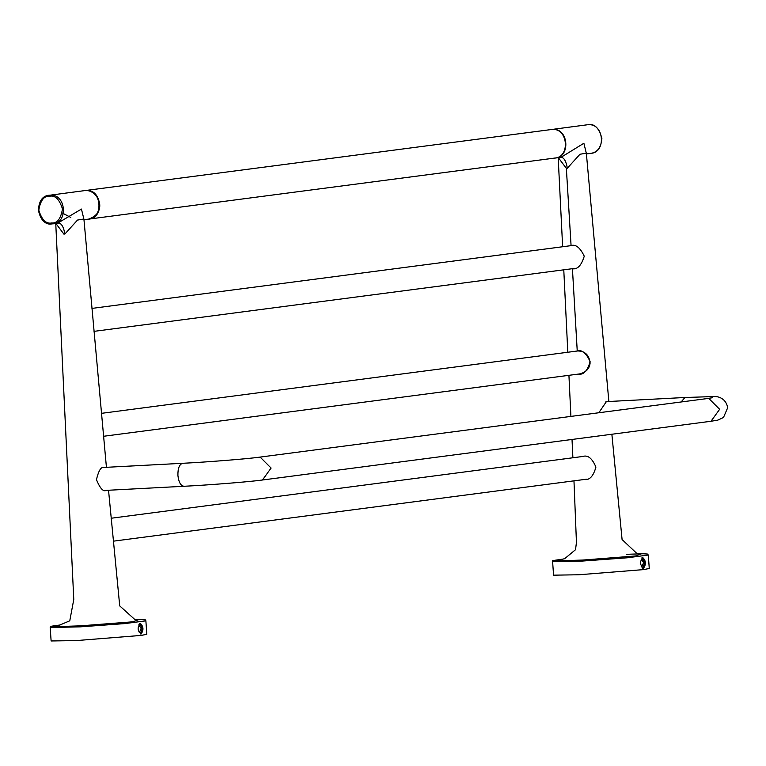 <?xml version="1.0" encoding="UTF-8"?>
<svg xmlns="http://www.w3.org/2000/svg" width="766" height="766" viewBox="0 0 766 766"><rect width="100%" height="100%" fill="white"/><g stroke="black" fill="none" stroke-linecap="round" stroke-linejoin="round"><path stroke-width="1.15" d="M85.016 190.581L86.098 190.466C102.395 188.819 104.511 219.086 88.109 219.162M554.077 158.131C570.478 158.055 568.362 127.788 552.075 129.435L85.237 190.542M554.948 158.045L88.751 219.105M552.621 561.717L582.581 561.047L627.287 557.792L648.323 555.024L649.262 568.477L643.66 569.598L578.952 574.759L553.559 575.17L552.621 561.717C556.202 560.243 545.469 561.545 562.608 559.151L554.718 560.961L582.84 560.051L635.541 555.972L641.496 553.799L626.32 554.325M586.402 153.813L586.344 153.2L579.958 154.253L567.338 168.194L566.352 168.329L558.28 157.614M566.352 168.329L571.072 245.58C575.754 244.095 580.159 247.638 584.257 256.208C581.413 265.438 577.468 269.613 572.432 268.761L577.238 350.952C581.94 349.497 586.239 353.059 590.117 361.648C587.455 370.801 583.615 374.957 578.589 374.134L579.288 374.067M573.14 268.694L571.829 268.77M581.346 456.66L583.271 456.335C588.077 454.985 592.3 458.556 595.919 467.078C593.42 476.117 589.619 480.272 584.535 479.526L585.243 479.468M598.849 412.721L606.442 401.537L607.275 401.575M571.063 245.58L569.148 245.896M577.238 350.952L575.314 351.268L577.238 350.952C584.812 350.895 589.111 354.888 590.117 362.931C589.523 368.963 585.674 372.697 578.589 374.134M583.922 479.545L584.535 479.535M567.338 168.194C566.112 161.272 564.044 157.624 561.143 157.241L583.883 143.261L586.459 153.842M642.827 557.638C645.977 560.75 646.226 564.255 643.564 568.161C639.849 565.088 639.61 561.583 642.827 557.638L642.913 557.629M641.985 557.686L644.819 562.627L642.722 568.209M641.477 558.96L643.574 562.732L641.669 566.984M642.415 557.772L643.153 558.127M80.401 625.851L80.143 626.856L50.183 627.526C52.969 625.822 44.983 627.143 60.141 624.97L52.184 626.76L80.401 625.851L133.016 621.791L138.646 619.617M106.426 467.308L83.906 219.009L77.51 220.072L64.89 234.003L63.913 234.137L55.841 223.423M104.837 467.384L104.004 467.346C101.093 466.571 98.575 470.678 96.449 479.669C99.992 488.239 103.18 491.839 106.034 490.47L105.832 490.489M70.817 217.439L62.218 212.977M50.183 627.526L51.121 640.97L76.514 640.567L141.222 635.407L146.823 634.286L145.875 620.833C143.749 620.422 150.136 619.57 138.79 619.617L134.826 619.512L119.726 605.896L108.533 490.25M140.475 623.438L140.389 623.447C137.171 627.392 137.411 630.897 141.126 633.97L141.03 633.98M140.283 634.018L142.38 628.436L139.546 623.495M138.828 624.797L141.136 628.541L139.23 632.793M84.021 219.651L81.445 209.07L57.709 223.145M140.389 623.447C143.539 626.559 143.788 630.064 141.126 633.97M105.057 490.432L184.108 486.266C180.805 485.96 178.737 482.369 177.913 475.495C177.769 468.524 179.301 464.464 182.5 463.315L182.701 463.296C207.289 462.08 248.098 458.805 259.454 457.178L260.153 457.12L271.097 468.064L262.441 480.004L710.992 421.262L717.847 420.122L723.506 417.451L727.7 407.694C725.507 396.587 715.75 396.127 712.686 396.587L684.938 397.506L681.156 401.949M710.992 421.262L719.638 409.312L708.703 398.368L259.454 457.178M587.225 124.791L552.525 129.377C568.812 127.731 570.929 157.997 554.527 158.074M561.038 157.25L555.168 158.016M590.098 153.411C606.5 153.344 604.384 123.067 588.087 124.714C594.464 123.422 599.06 127.979 601.885 138.368C601.166 147.35 597.528 152.338 590.959 153.334L586.411 153.928M582.581 561.047L582.84 560.051M49.704 196.201C55.238 195.148 59.499 199.399 62.467 208.965C60.849 218.779 57.22 223.452 51.571 222.983C46.037 224.036 41.776 219.785 38.807 210.21C40.426 200.405 44.055 195.732 49.704 196.201M52.959 223.796L52.078 223.883C35.801 225.53 33.685 195.253 50.087 195.186C66.374 193.539 68.49 223.806 52.088 223.883L58.599 223.059M84.787 190.6L50.087 195.186M64.89 234.003C63.664 227.09 61.606 223.433 58.695 223.05M80.143 626.856L124.858 623.591L145.875 620.833M87.659 219.22C104.061 219.153 101.945 188.876 85.648 190.523C97.933 189.796 108.734 212.153 88.521 219.143L83.973 219.737M111.108 518.247L583.893 456.325M113.244 541.189L586.593 479.19M101.495 413.334L577.861 350.933M103.582 436.275L580.638 373.789M91.949 308.401L571.695 245.56M94.026 331.352L574.5 268.416M103.487 467.461L182.701 463.296M183.907 486.286C209.089 485.031 249.821 481.785 262.451 480.004M605.925 401.652L685.139 397.487M712.514 397.726L708.004 398.425M642.731 553.789L637.082 553.674L622.088 539.551L611.871 434.245M586.344 153.2L608.865 401.499M562.301 559.209L564.628 558.711L575.534 549.691L576.444 542.414L573.973 480.847M572.891 457.762L572.02 439.464M570.909 416.388L568.927 375.33M567.807 352.255L563.776 269.824M562.637 246.748L558.184 157.624M648.323 555.024L647.318 554.019L643.469 553.799M59.853 625.018L69.773 620.795L73.775 599.452L55.746 223.433M52.078 223.883C45.711 225.175 41.125 220.618 38.3 210.229C39.009 201.247 42.657 196.259 49.215 195.263"/></g></svg>
